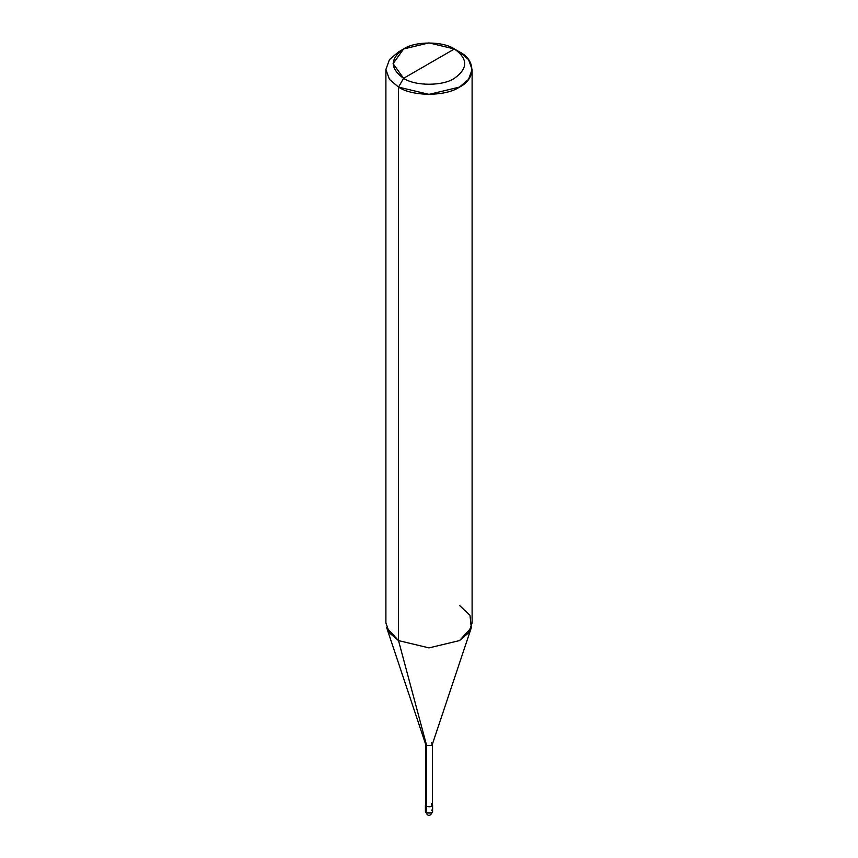 <?xml version="1.0" encoding="UTF-8"?>
<svg xmlns="http://www.w3.org/2000/svg" width="858" height="858" viewBox="0 0 858 858"><rect width="100%" height="100%" fill="white"/><g stroke="black" fill="none" stroke-linecap="round" stroke-linejoin="round"><path stroke-width="1.29" d="M425.407 805.051L425.407 811.507L427.209 814.617C429.214 816.248 431.006 815.207 432.593 811.507L431.542 812.976L426.458 812.976L426.458 806.52L425.622 804.354L426.458 806.52L431.542 806.52L432.593 805.051L432.378 804.354L431.542 806.52L426.458 806.52L426.458 812.976L427.209 814.617L425.407 811.507L426.458 812.976L431.542 812.976L432.593 811.507L431.542 810.038M426.608 803.678L426.608 745.43L398.52 640.594L398.52 87.098L403.603 78.303C415.036 86.208 442.964 86.208 454.397 78.303C468.103 68.522 468.103 58.752 454.397 48.97L403.603 78.303C389.897 68.522 389.897 58.752 403.603 48.97C415.036 41.066 442.964 41.066 454.397 48.97C468.103 58.752 468.103 68.522 454.397 78.303C442.964 86.208 415.036 86.208 403.603 78.303L454.397 48.97L429 42.9L403.603 48.97L393.082 63.642L403.603 78.303L398.52 87.098L398.52 640.594L426.608 745.43L426.608 806.434L425.622 805.051L425.622 744.058L426.608 745.43L425.686 744.422L386.679 627.713L398.52 640.594L389.446 632.882L385.896 622.994L385.896 69.509L389.446 79.386L398.52 87.098L389.446 79.386L385.896 69.509L389.446 59.62L398.52 51.909L389.446 59.62L385.896 69.509M472.104 69.509L468.554 59.62L459.48 51.909C475.922 59.824 475.922 79.183 459.48 87.098C445.763 96.589 412.237 96.589 398.52 87.098L429 94.391L459.48 87.098L468.554 79.386L472.104 69.509L472.104 622.994L468.554 632.882L459.48 640.594L429 647.887L398.52 640.594L429 647.887L459.48 640.594L471.321 627.713L432.314 744.422L431.392 745.43L426.608 745.43L431.392 745.43L432.378 744.058L432.378 805.051L431.392 806.434L426.608 806.434C431.284 807.292 432.872 806.37 431.392 803.678M432.378 744.058L431.392 742.674M471.321 627.713L469.969 615.261L459.48 605.405M459.48 51.909L454.397 48.97L459.48 51.909M432.593 811.507L432.593 805.051M398.52 51.909L403.603 48.97"/></g></svg>
